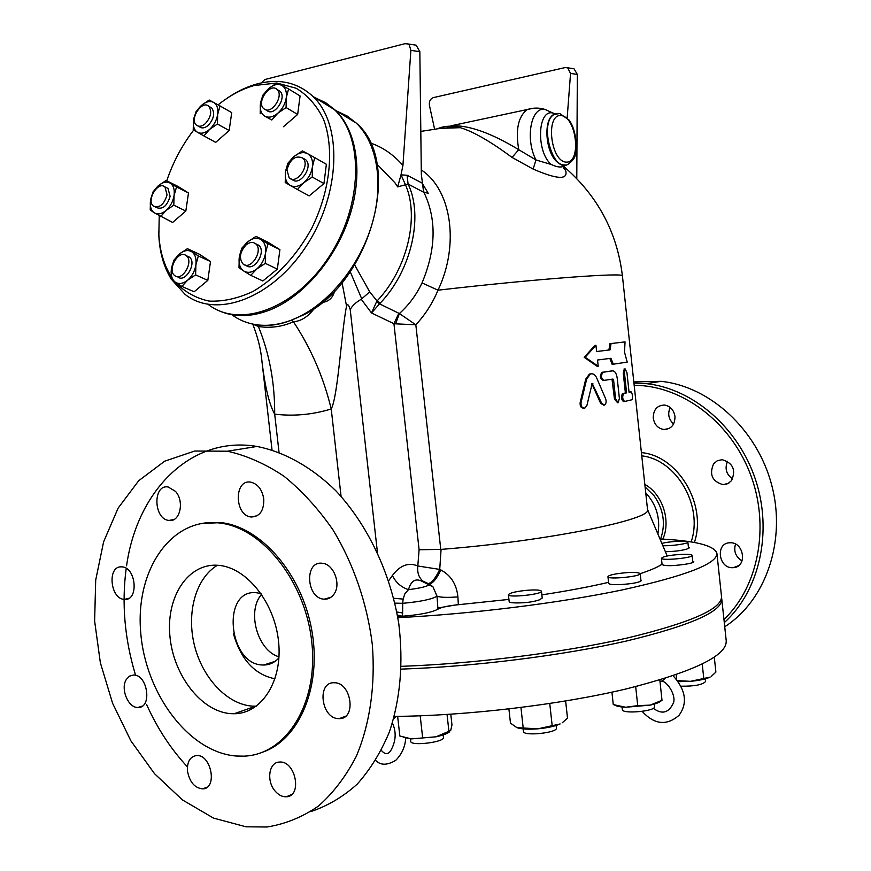 <?xml version="1.0" encoding="UTF-8"?>
<svg xmlns="http://www.w3.org/2000/svg" width="871" height="871" viewBox="0 0 871 871"><rect width="100%" height="100%" fill="white"/><g stroke="black" fill="none" stroke-linecap="round" stroke-linejoin="round"><path stroke-width="1.31" d="M653.261 418.102C653.283 409.762 657.006 405.407 664.431 405.037C670.3 406.082 673.816 409.893 674.981 416.458C674.971 424.689 671.323 429.055 664.05 429.534C658.051 428.586 654.459 424.776 653.261 418.102M670.213 407.454C667.436 413.747 668.558 419.256 673.588 424.003M713.599 463.808L717.41 460.672L722.19 459.692C733.044 463.002 736.147 469.981 731.52 480.64L727.84 483.666L723.257 484.701C712.238 481.587 709.016 474.619 713.599 463.808M727.525 461.314C724.574 468.467 726.262 474.357 732.587 478.985M730.018 542.775C744.193 541.795 747.568 567.195 733.338 567.663L732.663 567.696C718.357 568.48 715.341 542.927 729.735 542.785L730.018 542.775M735.505 544.092C733.48 551.245 735.657 556.852 742.048 560.913M723.953 619.477C758.968 586.281 770.356 524.886 749.855 472.801C729.463 420.639 680.741 385.243 634.175 385.309M662.82 539.116C671.225 520.673 662.461 494.173 644.834 484.385M633.936 383.022L646.478 383.665C692.706 388.608 738.183 427.291 755.516 479.649C772.925 531.963 759.447 591.006 724.291 622.634M724.726 626.761C765.849 600.522 786.513 540.804 771.706 485.049C757.073 429.229 709.68 386.354 661.024 381.324L633.816 381.923M660.621 538.997C665.825 523.939 663.658 509.546 654.132 495.817L645.106 486.976M657.888 533.999C660.523 518.365 656.473 504.636 645.738 492.834M126.328 679.456L129.463 676.146L133.513 675.025C147.743 674.328 152.458 708.156 138.032 707.47C128.298 708.21 120.187 688.678 126.328 679.456M121.145 566.847L121.918 566.869C136.333 567.206 138.968 601.088 124.466 599.379C110.345 599.324 106.97 566.335 121.145 566.847M175.485 491.364C184.75 501.261 179.981 522.458 169.039 520.444C153.514 519.454 152.534 484.134 168.147 486.976L175.485 491.364M263.771 498.92C264.033 510.656 259.841 516.677 251.196 517.004C234.31 515.73 233.82 478.908 250.783 482.153C257.805 483.906 262.138 489.491 263.771 498.92M334.159 593.891C331.622 597.593 328.323 599.346 324.252 599.172C306.331 598.758 304.044 560.772 322.118 563.265C333.419 563.657 341.421 583.886 334.159 593.891M338.481 718.619C321.138 718.488 316.63 681.83 334.083 682.766C351.416 681.939 356.827 719.196 339.287 718.629L338.481 718.619M274.92 790.835C266.134 780.677 269.041 762.027 279.482 762.071C295.541 760.329 302.683 796.421 286.33 796.78C282.193 796.954 278.393 794.973 274.92 790.835M187.494 771.194C186.982 761.885 189.965 756.67 196.465 755.56C211.294 754.036 217.826 788.723 202.725 788.876C194.745 788.081 189.671 782.18 187.494 771.194M401.313 669.113C473.922 666.653 563.199 655.449 626.565 641.002C690.823 625.465 722.56 611.431 721.765 598.9L721.526 597.811M394.313 716.408C466.791 715.831 559.563 704.802 626.107 688.961C693.762 671.77 727.133 655.689 726.218 640.729L721.787 599.172M233.461 633.805C240.897 659.685 254.757 674.687 275.029 678.814M187.407 766.85C170.901 749.071 157.313 728.341 146.666 704.683M135.343 674.47C124.597 638.661 121.559 603.298 126.208 568.36M126.578 565.812C137.106 490.297 191.413 435.304 256.945 446.453C284.196 451.831 311.448 466.9 335.792 490.721C367.388 524.386 390.513 572.683 398.787 623.745C403.502 662.755 400.399 698.738 389.489 731.694C381.008 752.087 370.219 769.605 357.121 784.216C342.967 796.911 327.485 806.045 310.697 811.62M246.068 826.808L267.059 826.993C285.274 824.064 302.368 817.129 318.329 806.165C333.31 792.969 345.983 776.311 356.359 756.18C369.935 723.921 375.553 685.085 372.287 644.3C367.17 603.44 353.463 563.7 332.994 529.916C318.274 508.686 301.932 490.776 283.957 476.208C265.426 463.851 246.602 455.522 227.473 451.211L194.734 451.026L164.663 461.195L138.739 480.683L118.129 508.109L103.605 541.838L95.701 580.097L94.623 621.023L100.35 662.722L112.609 703.311L130.922 740.905L154.537 773.698L182.475 799.948L213.482 818.087L246.068 826.808M263.369 751.902C300.049 738.858 322.183 685.031 311.557 628.982C301.224 572.9 260.549 526.737 220.864 522.6L200.395 523.613M236.215 756.017L243.815 756.148C286.026 754.939 318.416 703.877 311.84 642.722C305.743 581.599 262.215 527.26 219.176 522.959C171.075 517.341 135.517 569.939 140.645 631.584C145 693.174 188.746 752.402 236.215 756.017M231.359 713.687L234.179 713.741C261.801 713.719 282.825 680.752 278.557 641.524C274.626 602.329 246.428 567.359 218.479 565.333C188.441 562.59 166.143 596.276 169.878 635.743C173.144 675.177 201.582 712.14 231.359 713.687M217.456 565.257C195.877 577.963 186.231 612.672 194.462 645.433C202.551 678.237 227.571 704.857 252.884 706.152L256.379 706.174M261.028 593.554L256.107 592.683C220.951 589.264 228.474 665.444 263.173 664.998L263.706 665.009C269.618 664.965 274.692 662.581 278.927 657.845M261.605 594.392C246.471 611.028 257.457 650.811 278.992 656.799M266.787 664.018L267.517 664.649M624.518 352.232L627.218 362.107L613.304 364.198L610.941 358.297L597.539 360.017L598.203 366.234L585.149 357.219L595.949 345.308L596.613 351.525L610.027 349.902L611.072 343.555L625.04 341.9L624.518 352.232M596.613 351.503L608.894 350.022L609.929 343.686L625.04 341.9M609.929 343.686L611.072 343.555M608.894 350.022L610.027 349.902M598.203 366.234L597.168 366.332L584.191 357.317L594.904 345.417L595.949 345.308M584.191 357.317L585.149 357.219M609.82 358.449L612.15 364.307L613.304 364.198M601.654 403.219L604.452 405.059C606.14 403.861 606.543 401.792 605.661 398.864L596.591 377.72C595.002 374.476 592.911 373.245 590.342 374.029L586.684 379.059L581.044 402.544C580.783 406.376 582.068 408.216 584.92 408.042L586.902 405.461L592.193 383.382L601.654 403.219L600.62 403.295L591.866 383.697M603.559 405.124L600.62 403.295M583.81 408.172C581.077 408.14 579.857 406.278 580.151 402.609L585.737 379.135L589.362 374.116L590.93 373.844M631.127 391.852C632.52 393.932 632.836 396.555 632.074 399.735L624.67 401.466C622.471 399.462 622.123 396.806 623.625 393.485L626.597 392.865L624.474 373.093L625.171 368.934L626.946 372.657L629.069 392.331L631.127 391.852L629.962 391.961M629.047 392.179L629.896 391.972M624.54 401.477L623.473 401.575C621.284 399.571 620.947 396.904 622.438 393.594L625.389 392.973L623.266 373.213L624.333 369.021M625.389 392.973L626.597 392.865M615.623 399.049L618.203 402.685L619.39 398.374L617.234 378.395C616.526 373.517 614.98 371.002 612.585 370.85L603.015 372.255C600.62 375.728 601.034 378.428 604.256 380.355L612.966 379.059L613.576 379.996L615.623 399.049L614.49 399.147L612.008 379.201M617.593 402.74L614.49 399.147M604.115 380.366L603.189 380.453C599.977 378.526 599.564 375.826 601.948 372.353L611.627 370.937M246.199 244.805C249.716 242.073 252.84 241.713 255.584 243.717C263.924 249.977 250.772 271.099 243.009 263.946C238.785 258.197 239.852 251.817 246.199 244.805M256.237 244.043L258.633 245.219C266.983 251.469 253.853 272.536 246.09 265.394L245.448 265.089M185.926 255.443L186.274 255.693C194.222 261.3 182.126 282.084 174.712 275.584C166.873 270.184 178.272 249.683 185.926 255.443M187.2 256.118L189.366 257.108C197.325 262.704 185.24 283.456 177.826 276.956L176.911 276.553M167.047 194.843C164.086 204.533 159.556 208.289 153.448 206.111C145.969 200.711 158.054 180.569 164.967 186.949L167.047 194.843M166.154 187.537L168.016 188.463L170.106 196.345C167.145 206.013 162.616 209.759 156.519 207.581L155.343 207.015M205.24 123.715C201.822 126.535 198.871 127.003 196.4 125.108C189.105 119.36 202.072 99.577 208.746 106.306C212.165 111.401 210.989 117.204 205.24 123.715M209.987 107.002L211.729 107.982C215.137 113.078 213.972 118.87 208.234 125.37C204.805 128.179 201.865 128.636 199.383 126.752L198.163 126.077M264.74 109.365L263.673 108.592C256.074 102.234 270.152 82.168 277.087 89.528C284.022 95.32 272.307 114.112 264.74 109.365M278.143 90.17L280.016 91.303C286.951 97.095 275.258 115.843 267.702 111.096M239.242 257.489L241.67 248.344L247.745 241.833C243.118 245.916 240.287 251.142 239.242 257.489C238.534 263.804 240.037 268.301 243.749 271.001L239.002 267.713L239.242 257.489M256.03 236.357L260.865 239.503C256.869 237.304 252.492 238.077 247.745 241.833L256.03 236.357L268.018 242.28L279.907 249.65L267.92 243.749L265.524 253.004C266.199 246.624 264.642 242.116 260.865 239.503L267.92 243.749M256.912 268.856L250.739 275.345L243.749 271.001C247.702 273.298 252.089 272.59 256.912 268.856C261.616 264.74 264.49 259.46 265.524 253.004L265.307 263.358L256.912 268.856M179.513 253.951L187.407 248.681L191.762 251.773C188.071 249.629 183.999 250.347 179.513 253.951C175.147 257.881 172.425 262.933 171.358 269.085L173.852 260.211L179.513 253.951M198.359 255.922L195.888 264.893C196.617 258.72 195.235 254.343 191.762 251.773L198.359 255.922L210.499 261.529L207.821 280.375L195.616 274.898L187.613 280.19C192.066 276.238 194.821 271.142 195.888 264.893L195.616 274.898M175.343 282.193L171.064 278.97L171.358 269.085C170.596 275.182 171.925 279.558 175.343 282.193C178.98 284.447 183.073 283.772 187.613 280.19L181.876 286.428L175.343 282.193M170.183 183.15L176.53 186.96L174.069 195.529C174.81 189.595 173.503 185.479 170.183 183.15C166.655 181.233 162.735 182.072 158.413 185.686L166.056 180.46L170.183 183.15M173.797 205.186L166.067 210.434C170.346 206.492 173.013 201.528 174.069 195.529L173.797 205.186L185.817 211.054L172.621 222.453L154.265 212.807C157.749 214.821 161.679 214.026 166.067 210.434L160.547 216.705M150.509 200.428L152.98 191.958L158.413 185.686C154.2 189.595 151.565 194.516 150.509 200.428C149.747 206.285 150.999 210.412 154.265 212.807L150.215 209.976L150.509 200.428M217.674 114.362L217.434 124.009L209.595 129.398C213.961 125.326 216.661 120.318 217.674 114.362C218.371 108.505 216.988 104.509 213.537 102.375L220.036 105.946L217.674 114.362M203.934 135.941L197.488 132.283C201.092 134.101 205.131 133.143 209.595 129.398L203.934 135.941L215.714 142.354L229.16 130.541L217.434 124.009M193.22 129.801L193.482 120.274C192.763 126.077 194.102 130.084 197.488 132.283L193.22 129.801M201.462 105.402L209.192 100.034L213.537 102.375C209.889 100.644 205.861 101.657 201.462 105.402C197.162 109.452 194.505 114.406 193.482 120.274L195.877 111.945L201.462 105.402M277.871 113.165L271.796 119.98L264.915 116.246C268.823 118.086 273.146 117.062 277.871 113.165C282.498 108.929 285.296 103.747 286.287 97.606L286.091 107.558L277.871 113.165M260.189 113.763L260.407 103.921C259.743 109.909 261.246 114.014 264.915 116.246L271.796 119.98M262.726 95.353L268.714 88.537C264.174 92.74 261.409 97.879 260.407 103.921L262.726 95.353M281.627 85.293L288.573 88.94L286.287 97.606C286.918 91.553 285.372 87.448 281.627 85.293C277.686 83.551 273.374 84.629 268.714 88.537L276.815 82.952L281.627 85.293M279.907 249.65L277.348 269.117L262.846 280.974L250.739 275.345M277.348 269.117L265.307 263.358M207.821 280.375L194.135 291.774L181.876 286.428M210.499 261.529L199.546 254.31L187.407 248.681M176.53 186.96L188.495 192.959L178.011 186.459L166.056 180.46M229.16 130.541L231.719 112.609L220.036 105.946M286.091 107.558L297.653 114.46L300.081 95.962L288.573 88.94M297.653 114.46L283.423 126.741M188.495 192.959L185.817 211.054M286.907 169.769C290.272 158.947 295.552 155.038 302.738 158.054C310.827 164.761 296.575 185.371 289.128 177.793L286.907 169.769M303.489 158.489L305.71 159.741C313.789 166.448 299.57 187.004 292.123 179.426L291.382 179.034M290.228 185.436L285.231 182.54L285.438 172.338C284.773 178.577 286.374 182.943 290.228 185.436C294.322 187.515 298.829 186.601 303.75 182.714L297.403 189.508L290.228 185.436M287.768 163.345L294.006 156.54C289.292 160.776 286.439 166.045 285.438 172.338L287.768 163.345M302.411 150.901L307.496 153.644C303.358 151.663 298.862 152.632 294.006 156.54L302.411 150.901M312.439 166.72L312.264 177.053L303.75 182.714C308.552 178.446 311.448 173.122 312.439 166.72C313.07 160.406 311.415 156.051 307.496 153.644L314.736 157.618L312.439 166.72M314.736 157.618L326.375 164.281L323.958 183.563L312.264 177.053M323.958 183.563L309.172 195.888L297.403 189.508M428.042 193.133L423.937 192.382L422.533 183.313L407.105 175.245L408.074 184.042L423.937 192.382C436.73 219.078 436.099 249.258 422.032 282.923C416.458 294.757 408.913 304.97 399.386 313.538L379.462 303.848L376.708 301.453L371.503 312.961L380.344 302.988L377.034 300.996L369.729 291.894L354.66 264.936M407.105 175.245L400.998 174.864L397.677 186.884L408.074 184.042C423.774 216.095 411.352 270.696 380.344 302.988M397.677 186.884L394.944 182.812L377.056 164.238M398.809 313.31L393.932 323.707L419.103 549.743L440.77 549.416L415.826 324.785L399.386 313.538L395.619 323.827L415.826 324.785C425.07 314.921 432.462 303.391 438.004 290.185C537.647 278.698 626.391 272.242 622.427 275.998C617.201 232.285 597.68 195.801 563.875 166.546M440.77 549.416L441.074 549.394C546.455 541.163 653.457 519.323 647.523 509.481L622.427 275.998M315.857 98.194L326.179 103.083L335.346 110.203C357.066 130.966 363.392 173.536 349.609 216.171C335.836 258.807 303.38 296.597 270.162 309.88C251.458 317.142 234.604 317.512 219.612 310.991M166.742 180.809C172.981 162.354 181.963 145.446 193.689 130.073M218.088 104.879C229.748 95.516 241.757 89.06 254.114 85.532L276.651 83.05M277.098 83.083L296.173 88.254C307.561 95.179 316.641 105.413 323.402 118.989C334.671 148.44 330.403 190.509 311.72 228.267C296.575 255.889 275.661 278.263 252.928 291.491C237.685 298.546 223.063 301.736 209.062 301.083C195.866 298.209 184.608 291.905 175.289 282.16M170.945 276.118C163.857 264.675 159.829 250.946 158.86 234.909L159.23 215.899M158.707 231.414L158.903 236.901C159.883 253.134 163.933 267.081 171.054 278.753M171.337 279.188L185.153 294.463C216.095 319.004 272.046 298.742 306.211 246.243C340.746 194.07 342.836 124.292 312.863 96.354C297.392 82.19 278.557 78.118 256.346 84.117C245.938 87.078 235.703 92.108 225.665 99.229M314.943 97.628L325.253 102.517L334.42 109.637C364.405 137.433 362.663 206.264 328.563 257.522C294.834 309.107 239.22 328.813 208.213 304.425M410.459 738.837L410.753 741.406C410.557 746.382 444.961 742.179 443.437 737.421L443.154 734.895M541.457 591.235L542.208 598.072L539.519 599.814C533.488 601.905 525.844 602.95 516.568 602.928C511.908 602.895 509.448 602.46 509.176 601.6L508.424 594.751C509.426 593.031 515.262 591.572 525.921 590.386C535.23 589.613 540.401 589.896 541.457 591.213C542.775 594.294 508 598.018 508.424 594.751M523.449 731.411L523.449 731.455C523.231 736.485 557.93 732.838 556.417 727.982L556.144 725.467M640.207 573.586C641.448 576.493 607.501 579.814 607.947 576.754C608.067 575.829 610.767 574.871 616.058 573.891C629.167 571.986 637.213 571.888 640.207 573.586L641.002 580.957M640.925 580.282L641.143 580.598C640.087 582.155 634.654 583.374 624.866 584.245C615.176 585.029 609.776 584.746 608.677 583.407L607.947 576.754M622.33 709.56L622.33 709.593C622.068 714.329 655.961 711.248 654.535 706.653L654.263 704.084M663.267 557.026C669.843 554.555 692.467 553.227 692.075 555.36C693.229 557.963 660.937 560.989 661.405 558.246L663.267 557.026M692.685 561.076L693.795 561.686C693.632 562.524 690.899 563.363 685.619 564.201C672.88 566.03 665.03 566.15 662.08 564.55L661.405 558.246M681.264 686.185C694.59 686.326 702.69 684.769 705.554 681.514L705.27 678.847M661.873 543.406C669.2 541.316 688.21 540.314 687.861 542.067C688.721 543.624 670.997 546.193 662.831 545.682M688.417 547.282L689.418 547.805L686.86 549.078C681.176 550.679 674.012 551.561 665.379 551.702M449.665 731.771C447.291 733.632 442.762 735.309 436.077 736.79L450.721 730.497L451.973 724.922L450.786 714.242M397.644 716.376L399.843 736.006L411.417 738.902L436.077 736.79L411.417 738.902L403.273 737.269M562.198 722.799L567.511 718.194L565.638 701.003M508.904 708.961L510.471 723.126L516.83 727.601M537.886 728.82L560.118 723.953C554.805 726.294 547.391 727.916 537.886 728.82C528.425 729.55 521.468 729.169 517.015 727.666L537.886 728.82M613.445 704.628L625.672 707.252C620.087 706.98 616.374 706.229 614.512 704.998M661.329 700.698C659.728 702.331 656.005 703.801 650.147 705.129L662.004 700.317L659.826 679.99M625.672 707.252L637.724 705.619L650.147 705.129L625.672 707.252M677.834 680.643L690.485 681.329L678.607 681.688M711.193 676.495L715.886 672.118L714.296 657.18M690.485 681.329L710.072 677.126C705.815 679.086 699.282 680.48 690.485 681.329M420.192 715.81L422.609 737.41M447.041 714.481L448.968 731.76M549.753 703.518L552.138 725.347M520.945 707.502L523.177 727.84M635.678 686.62L637.724 705.619M702.233 664.072L703.735 678.084M611.921 692.184L613.26 704.563M676.212 674.698L676.702 679.271M401.4 666.326C474.009 663.789 563.167 652.586 626.434 638.214C690.605 622.776 722.288 608.84 721.504 596.439L716.931 553.531M458.342 604.507L437.863 608.012M659.989 538.964C695.33 540.717 714.307 545.496 716.909 553.303C717.497 563.679 685.88 575.894 622.046 589.961C559.106 603.124 470.394 614.142 397.818 617.648M508.936 599.4L458.353 604.714C448.032 605.759 441.227 607.239 437.939 609.167C431.755 612.465 419.92 614.817 402.435 616.222L397.644 616.614M666.87 555.219L667.328 555.992M662.047 564.266C657.496 567.228 650.223 570.374 640.218 573.684M608.557 582.351C589.308 586.836 567.075 591.017 541.849 594.86M458.353 604.714L457.906 596.896C456.6 584.299 450.917 575.328 440.878 569.972L439.724 569.405L441.074 549.394M424.874 582.264L423.448 581.447C418.984 578.061 417.1 572.911 417.797 565.987C408.564 562.122 400.094 565.279 392.386 575.481C395.793 582.481 401.161 587.206 408.477 589.656C410.949 581.099 415.238 578.213 421.368 581.001L428.292 583.548C431.82 582.819 435.631 578.115 439.724 569.405L417.797 565.987L419.103 549.743M393.736 598.279L403.131 599.085L404.852 593.804L408.477 589.656C421.031 588.056 427.944 586.314 429.218 584.419L429.457 584.071C432.92 583.33 436.73 578.638 440.878 569.972M427.77 583.472L432.985 586.825L437.002 596.156C440.116 597.452 447.084 597.702 457.906 596.896M394.901 603.146L402.696 603.32L403.131 599.085M396.784 611.975L402.631 612.977L402.696 603.32C420.66 601.665 432.103 599.27 437.002 596.156L437.939 609.167M397.361 615.068L402.435 616.222L402.631 612.977M350.229 271.719L361.726 298.829L361.258 299.265C355.978 302.248 352.298 305.688 350.218 309.586C348.716 304.708 347.485 303.522 346.527 306.004C341.519 331.481 337.937 396.697 331.23 408.978L341.073 496.383M434.564 129.028L429.392 105.206C428.978 101.352 430.307 98.826 433.366 97.617L565.061 67.59L567.663 67.807L570.549 73.436L577.331 74.416L574 68.755L571.855 68.439M577.331 74.416L576.787 178.544M567.173 117.792L570.549 73.436M459.529 127.406L441.477 128.277M563.689 168.081L565.715 170.76L563.7 167.363M437.786 128.647C444.515 125.772 452.038 125.446 460.367 127.678L460.367 127.678C473.476 131.663 490.7 141.581 512.028 157.422L533.117 169.061C557.211 179.502 568.077 180.068 565.715 170.76M422.032 282.923L438.004 290.185C459.801 244.588 451.418 189.54 421.281 169.932M401.063 174.842L405.396 184.619C419.811 216.629 407.193 269.509 377.034 300.996L376.708 301.453M428.336 193.525L422.751 184.064M400.998 174.864L402.935 165.381L410.872 50.366L419.844 51.661L416.142 45.172L413.834 44.824M261.387 82.876L264.936 79.501L404.971 43.692L407.759 43.92L409.305 45.085L410.872 50.366M419.844 51.661L421.335 174.385L423.622 192.208M361.726 298.829L369.729 291.894M361.258 299.265L371.503 312.961L393.932 323.707L395.619 323.827M261.648 358.645L261.757 359.603C264.784 385.995 269.095 404.177 274.692 414.139C274.833 382.685 269.4 353.474 258.393 326.505L257.043 324.818L252.122 323.958M252.906 324.154L258.393 326.505C270.631 328.345 282.313 326.767 293.44 321.769C300.92 321.181 307.703 316.968 313.789 309.129L314.05 308.595M322.226 302.455C328.803 301.616 332.951 297.773 334.649 290.925M332.439 293.179L325.645 299.559M336.75 111.063L347.05 115.963L356.217 123.051C403.306 162.158 370.741 281.54 304.632 314.42L291.36 320.147L293.44 321.769C311.012 348.324 323.609 377.393 331.23 408.978C312.33 414.727 293.483 416.447 274.692 414.139L279.036 452.343M439.713 128.44L458.146 127.014M555.578 113.872L552.856 113.001C537.494 109.049 536.003 151.706 551.201 164.467C557.832 167.559 562.383 167.82 564.833 165.24M551.201 164.467L536.003 159.981L533.117 169.061M551.125 112.207L545.235 109.517C531.092 106.001 524.886 138.761 536.003 159.981L518.757 149.703L512.028 157.422M533.368 108.233L527.336 109.506C518.212 116.366 515.349 129.768 518.757 149.703C490.852 132.795 468.25 124.836 450.96 125.816C460.628 127.003 456.578 126.861 460.367 127.678L440.486 128.364L420.813 131.401M291.36 320.147C279.809 324.818 268.366 326.375 257.043 324.818M665.27 678.313L662.189 681.002L659.968 681.383M691.128 541.947C703.605 506.062 676.397 459.54 641.764 455.86M641.415 452.615C677.91 455.707 707.263 504.483 694.383 542.502M585.737 379.135L586.684 379.059M580.151 402.609L581.044 402.544M591.997 383.926L592.988 383.839M623.266 373.213L624.474 373.093M622.613 393.529L623.799 393.42M611.453 370.959L612.585 370.85M602.297 372.255L603.374 372.157M612.433 380.104L613.576 379.996M392.386 575.481L388.684 580.761M377.393 552.116L350.218 309.586M402.935 165.392C393.311 154.494 382.456 147.025 370.382 142.986M342.042 282.585L346.527 306.004M558.605 113.437L554.446 114.33C538.441 121.886 552.856 174.08 568.044 164.271C572.857 160.602 575.241 157.433 575.187 154.766C577.146 153.089 577.201 130.726 569.111 120.089L559.77 113.535L553.88 114.449C543.156 119.251 545.3 151.924 556.994 161.875L561.381 164.717L565.693 165.055M561.153 115.571C576.689 117.041 581.676 163.215 566.194 162.115C550.461 161.505 545.268 113.622 561.153 115.571M557.037 113.524L553.88 114.449L552.856 113.001L545.235 109.517C539.356 107.612 533.39 107.612 527.336 109.506L450.96 125.816M256.172 324.698C247.092 323.326 238.97 320.005 231.828 314.725M335.346 110.203L356.217 123.051C377.927 143.704 384.416 185.763 370.915 227.756C357.415 269.738 325.308 306.842 292.308 319.777M291.698 320.016C279.439 324.676 267.778 326.266 256.716 324.774M395.88 716.398L394.106 717.203M669.189 428.445L664.05 429.534M728.875 483.089L723.257 484.701M738.597 565.638L733.338 567.663M661.024 381.324L646.478 383.665M654.132 495.817L645.117 487.031M142.289 706.098L138.032 707.47M128.908 598.279L124.466 599.379M174.135 519.41L169.039 520.444M257.283 515.708L251.196 517.004M331.013 597.223L324.252 599.172M345.624 716.202L339.287 718.629M291.633 794.515L286.33 796.78M207.254 787.079L202.725 788.876M256.945 446.453L227.473 451.211M220.864 522.6L219.176 522.959M255.693 706.196L234.179 713.741M275.116 661.329L263.706 665.009M589.362 374.116L590.342 374.029M625.171 368.934L623.963 369.054M623.625 393.485L622.438 393.594M601.948 372.353L603.015 372.255M255.584 243.717L258.633 245.219M186.274 255.693L189.366 257.108M164.967 186.949L168.016 188.463M208.746 106.306L211.729 107.982M265.59 109.713L266.624 110.323M277.087 89.528L280.016 91.303M302.738 158.054L305.71 159.741M158.86 234.909L158.903 236.901M254.114 85.532L256.346 84.117M334.42 109.637L312.863 96.354M523.449 731.455L523.177 728.907M622.33 709.593L622.057 706.991M692.837 562.514L692.075 555.36M688.558 548.523L687.861 542.067M647.523 509.481L667.208 556.025M423.448 581.447L421.368 581.001L432.974 586.814L429.457 584.071L423.448 581.436M567.663 67.807L574 68.755M407.759 43.92L416.142 45.172M261.757 359.603C260.701 348.64 257.696 336.805 252.742 324.11M564.158 165.838L564.092 168.604L563.679 167.657M261.779 359.788L272.024 449.969M653.294 708.286C662.025 714.764 668.743 712.99 673.435 702.951C676.266 695.57 667.687 681.982 661.895 681.057M673.109 675.765C685.847 690.028 687.818 703.202 679.042 715.298C666.729 725.989 654.437 724.694 642.156 711.389M393.648 718.825L396.425 716.387M392.418 722.984C396.272 731.509 396.044 740.089 391.743 748.722C388.945 754.634 385.483 755.19 381.346 750.388M375.684 760.459C380.638 765.511 387.355 765.435 395.859 760.241C401.977 753.916 405.244 746.545 405.679 738.118"/></g></svg>
